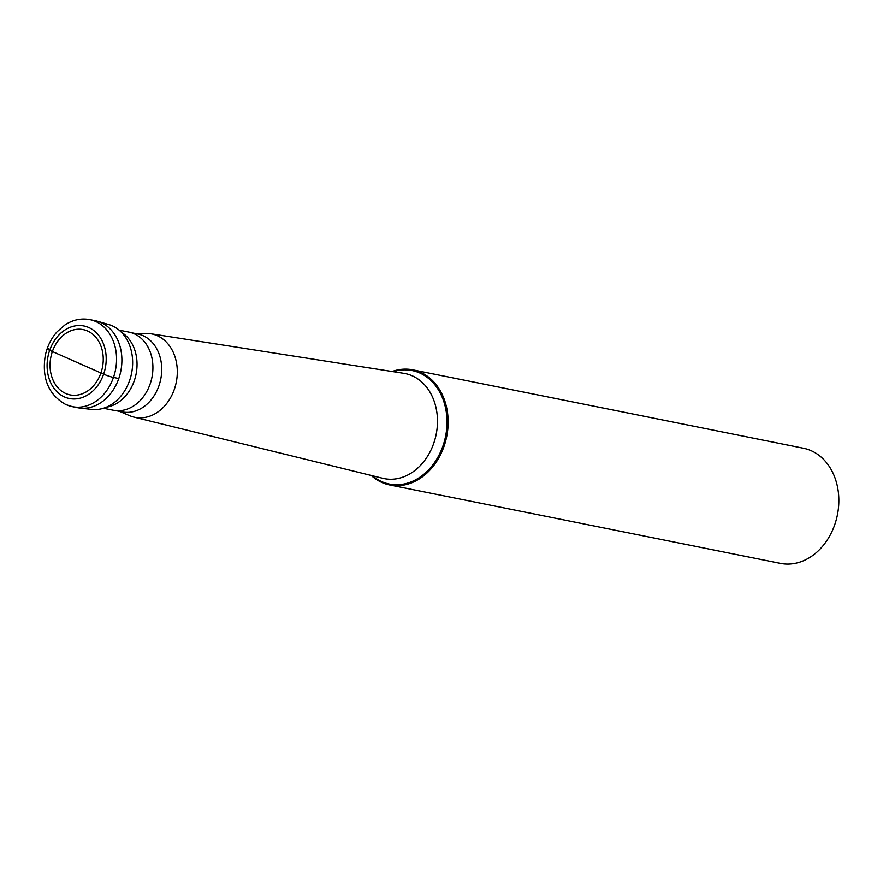 <?xml version="1.0" encoding="UTF-8"?>
<svg xmlns="http://www.w3.org/2000/svg" width="883" height="883" viewBox="0 0 883 883"><rect width="100%" height="100%" fill="white"/><g stroke="black" fill="none" stroke-linecap="round" stroke-linejoin="round"><path stroke-width="1.32" d="M95.154 320.706A44.382 35.066 101.3 0 1 100.938 322.538A44.382 35.066 101.3 0 1 119.922 374.845A44.382 35.066 101.3 0 1 77.693 407.725L72.362 406.655A44.382 35.066 -78.7 0 0 114.591 373.774A44.382 35.066 -78.7 0 0 95.607 321.467A44.382 35.066 -78.7 0 0 89.823 319.635L95.154 320.706M65.761 393.509A33.289 26.302 101.3 0 1 52.373 351.544A33.289 26.302 101.3 0 1 87.527 330.993A33.289 26.302 101.3 0 1 100.927 372.957A33.289 26.302 101.3 0 1 65.761 393.509M118.797 378.498A44.382 35.066 -78.7 0 0 97.461 321.269L108.764 324.558A43.366 34.271 101.3 0 1 130.662 348.509A43.366 34.271 101.3 0 1 129.613 380.485A43.366 34.271 101.3 0 1 121.17 395.772A43.366 34.271 101.3 0 1 91.733 409.414L80.033 408.089A44.382 35.066 -78.7 0 0 118.797 378.498L113.465 377.427A7.395 0.784 19.2 0 1 103.62 374.149L49.669 350.352A7.395 0.784 19.2 0 1 48.72 348.862M119.117 330.154L128.929 332.118A39.834 31.468 101.3 0 1 150.143 383.984A39.834 31.468 101.3 0 1 113.256 410.22L103.443 408.255M131.214 332.692L137.803 334.017A39.724 31.38 101.3 0 1 158.951 385.739A39.724 31.38 101.3 0 1 122.174 411.897L115.585 410.573M135.276 333.509L146.192 333.41A42.527 33.609 101.3 0 1 150.563 333.73A42.527 33.609 101.3 0 1 174.337 389.315A42.527 33.609 -78.7 0 1 133.841 417.085L382.736 478.277A53.554 42.318 101.3 0 0 433.741 443.31A53.554 42.318 101.3 0 0 403.807 373.321L150.563 333.73M371.257 475.451A58.708 46.391 -78.7 0 0 389.679 484.955A58.708 46.391 -78.7 0 0 444.05 446.279A58.708 46.391 -78.7 0 0 412.78 369.834A58.708 46.391 -78.7 0 0 392.129 371.489M412.78 369.834L803.475 448.244A58.708 46.391 101.3 0 1 834.744 524.69A58.708 46.391 101.3 0 1 780.373 563.365L389.679 484.955M119.635 411.39L129.68 415.694A42.527 33.609 -78.7 0 0 133.841 417.085M66.578 404.822A44.382 35.066 -78.7 0 0 72.362 406.655L66.015 404.646C48.642 394.933 41.722 378.641 45.232 355.75C47.174 346.467 51.137 338.465 57.13 331.743L64.79 325.076C72.704 319.834 81.048 318.023 89.823 319.635M64.547 396.986A36.987 29.227 -78.7 0 0 103.62 374.149A36.987 29.227 -78.7 0 0 88.742 327.516A36.987 29.227 -78.7 0 0 49.669 350.352A36.987 29.227 -78.7 0 0 64.547 396.986M106.302 407.206A39.834 31.468 -78.7 0 0 134.26 380.794A39.834 31.468 -78.7 0 0 121.357 332.218M372.383 475.727A57.881 45.739 -78.7 0 0 442.957 445.915A57.881 45.739 -78.7 0 0 437.405 388.244A57.881 45.739 -78.7 0 0 393.266 371.666"/></g></svg>
